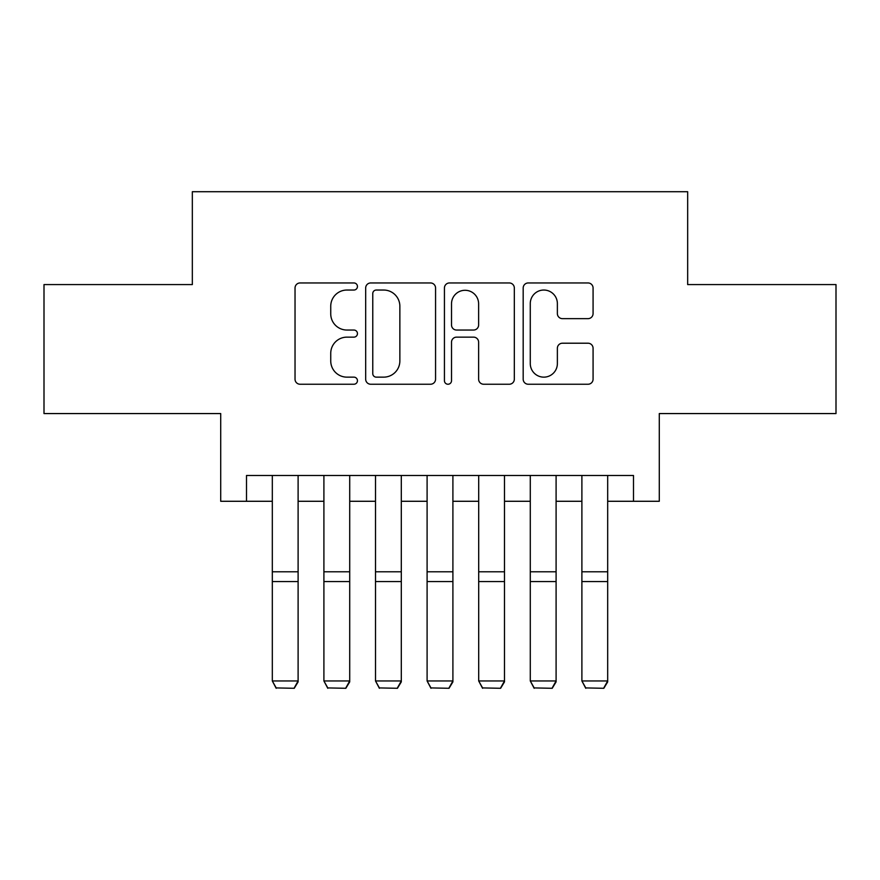 <?xml version="1.0" encoding="UTF-8"?>
<svg xmlns="http://www.w3.org/2000/svg" width="880" height="880" viewBox="0 0 880 880"><rect width="100%" height="100%" fill="white"/><g stroke="black" fill="none" stroke-linecap="round" stroke-linejoin="round"><path stroke-width="1.32" d="M357.445 286.495A3.542 3.542 0 0 0 353.903 282.953L300.091 282.953A5.06 5.06 0 0 0 295.031 288.013L295.031 379.17A5.06 5.06 0 0 0 300.091 384.241L353.903 384.241A3.542 3.542 0 0 0 357.445 380.699A3.542 3.542 0 0 0 353.903 377.146L346.94 377.146A16.203 16.203 0 0 1 330.737 360.943L330.737 353.342A16.203 16.203 0 0 1 346.94 337.139L353.903 337.139A3.542 3.542 0 0 0 357.445 333.597A3.542 3.542 0 0 0 353.903 330.044L346.94 330.044A16.203 16.203 0 0 1 330.737 313.841L330.737 306.24A16.203 16.203 0 0 1 346.94 290.037L353.903 290.037A3.542 3.542 0 0 0 357.445 286.495M588.005 318.648A5.06 5.06 0 0 0 593.076 313.588L593.076 288.013A5.06 5.06 0 0 0 588.005 282.953L528.253 282.953A5.06 5.06 0 0 0 523.182 288.013L523.182 379.17A5.06 5.06 0 0 0 528.253 384.241L588.005 384.241A5.06 5.06 0 0 0 593.076 379.17L593.076 348.282A5.06 5.06 0 0 0 588.005 343.211L562.43 343.211A5.06 5.06 0 0 0 557.37 348.282L557.37 363.605A13.552 13.552 0 0 1 543.818 377.146A13.552 13.552 0 0 1 530.277 363.605L530.277 303.589A13.552 13.552 0 0 1 543.818 290.037A13.552 13.552 0 0 1 557.37 303.589L557.37 313.588A5.06 5.06 0 0 0 562.43 318.648L588.005 318.648M246.51 501.281L246.51 475.486L633.49 475.486L633.49 501.281L659.285 501.281L659.285 413.567L836 413.567L836 284.581L687.665 284.581L687.665 191.708L192.335 191.708L192.335 284.581L44 284.581L44 413.567L220.715 413.567L220.715 501.281L272.316 501.281M435.567 288.013A5.06 5.06 0 0 0 430.507 282.953L370.744 282.953A5.06 5.06 0 0 0 365.673 288.013L365.673 379.17A5.06 5.06 0 0 0 370.744 384.241L430.507 384.241A5.06 5.06 0 0 0 435.567 379.17L435.567 288.013M449.493 282.953L509.256 282.953A5.06 5.06 0 0 1 514.327 288.013L514.327 379.17A5.06 5.06 0 0 1 509.256 384.241L483.681 384.241A5.06 5.06 0 0 1 478.621 379.17L478.621 342.199A5.06 5.06 0 0 0 473.55 337.139L456.588 337.139A5.06 5.06 0 0 0 451.517 342.199L451.517 380.699A3.542 3.542 0 0 1 447.975 384.241A3.542 3.542 0 0 1 444.433 380.699L444.433 288.013A5.06 5.06 0 0 1 449.493 282.953M298.111 501.281L323.906 501.281M349.712 501.281L375.507 501.281M401.302 501.281L427.097 501.281M452.903 501.281L478.698 501.281M504.493 501.281L530.288 501.281M556.094 501.281L581.889 501.281M607.684 501.281L633.49 501.281M376.31 290.037A3.542 3.542 0 0 0 372.768 293.579L372.768 373.604A3.542 3.542 0 0 0 376.31 377.146L383.658 377.146A16.203 16.203 0 0 0 399.861 360.943L399.861 306.24A16.203 16.203 0 0 0 383.658 290.037L376.31 290.037M478.621 303.842A13.552 13.552 0 0 0 465.069 290.29A13.552 13.552 0 0 0 451.517 303.842L451.517 324.984A5.06 5.06 0 0 0 456.588 330.044L473.55 330.044A5.06 5.06 0 0 0 478.621 324.984L478.621 303.842M298.111 475.486L298.111 681.89L294.239 688.292L276.177 687.918L294.239 688.292M276.177 688.292L272.316 680.955L298.111 680.955L294.239 687.918M272.316 475.486L272.316 680.955L276.177 687.918M349.712 475.486L349.712 681.89L345.84 688.292L327.778 687.918L345.84 688.292M327.778 688.292L323.906 680.955L349.712 680.955L345.84 687.918M323.906 475.486L323.906 680.955L327.778 687.918M401.302 475.486L401.302 681.89L397.43 688.292L379.379 687.918L397.43 688.292M379.379 688.292L375.507 680.955L401.302 680.955L397.43 687.918M375.507 475.486L375.507 680.955L379.379 687.918M452.903 475.486L452.903 681.89L449.031 688.292L430.969 687.918L449.031 688.292M430.969 688.292L427.097 680.955L452.903 680.955L449.031 687.918M427.097 475.486L427.097 680.955L430.969 687.918M504.493 475.486L504.493 681.89L500.621 688.292L482.57 687.918L500.621 688.292M482.57 688.292L478.698 680.955L504.493 680.955L500.621 687.918M478.698 475.486L478.698 680.955L482.57 687.918M556.094 475.486L556.094 681.89L552.222 688.292L534.16 687.918L552.222 688.292M534.16 688.292L530.288 680.955L556.094 680.955L552.222 687.918M530.288 475.486L530.288 680.955L534.16 687.918M607.684 475.486L607.684 681.89L603.823 688.292L585.761 687.918L603.823 688.292M585.761 688.292L581.889 680.955L607.684 680.955L603.823 687.918M581.889 475.486L581.889 680.955L585.761 687.918M298.111 571.791L272.316 571.791M298.111 581.57L272.316 581.57M349.712 571.791L323.906 571.791M349.712 581.57L323.906 581.57M401.302 571.791L375.507 571.791M401.302 581.57L375.507 581.57M452.903 571.791L427.097 571.791M452.903 581.57L427.097 581.57M504.493 571.791L478.698 571.791M504.493 581.57L478.698 581.57M556.094 571.791L530.288 571.791M556.094 581.57L530.288 581.57M607.684 571.791L581.889 571.791M607.684 581.57L581.889 581.57"/></g></svg>
